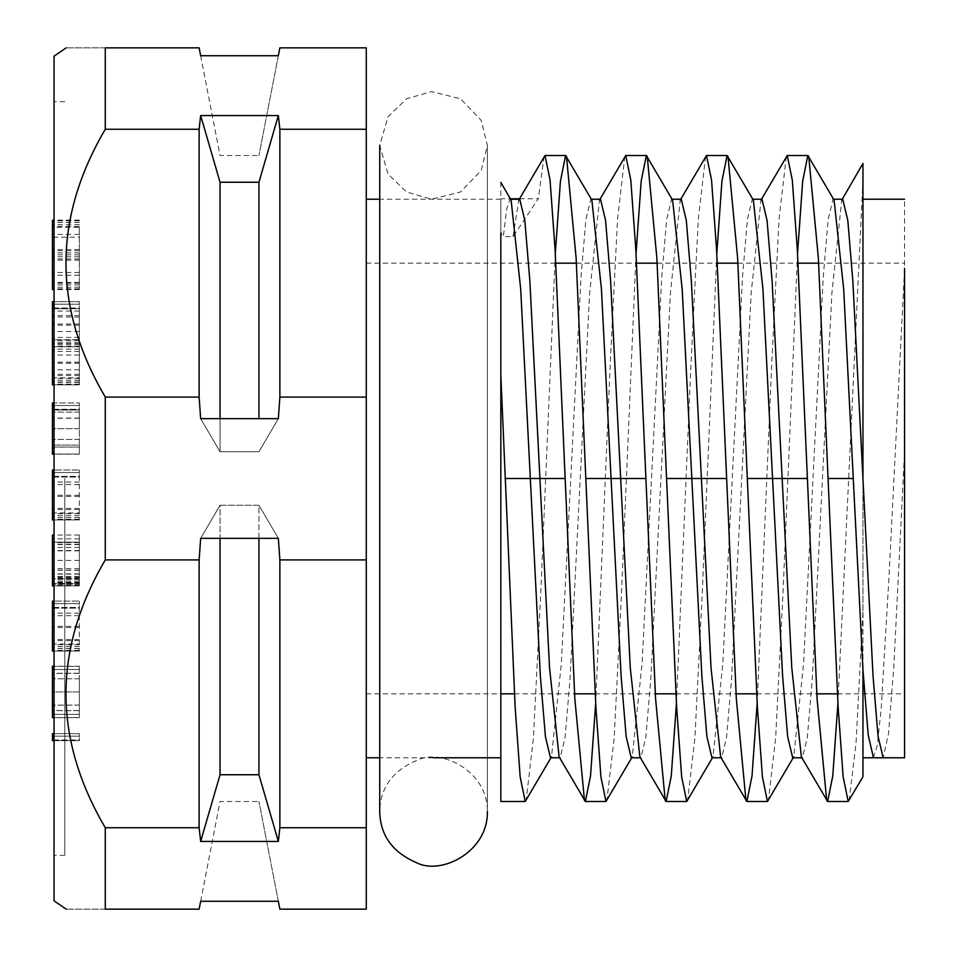 <?xml version="1.0" encoding="UTF-8"?>
<svg xmlns="http://www.w3.org/2000/svg" width="957" height="957" viewBox="0 0 957 957"><rect width="100%" height="100%" fill="white"/><g stroke="black" fill="none" stroke-linecap="round" stroke-linejoin="round"><path stroke-width="0.72" stroke-dasharray="4.79 3.59" d="M54.047 900.824L54.047 56.176M54.047 478.5L54.047 855.319L54.047 478.5M199.128 909.15L105.282 909.15C52.874 909.15 52.874 909.15 105.282 909.15L105.282 827.733C52.874 738.457 52.874 649.193 105.282 559.917L105.282 397.083C52.874 307.807 52.874 218.543 105.282 129.267L105.282 47.85C52.874 47.85 52.874 47.85 105.282 47.85L199.128 47.85M64.813 478.5L64.813 855.319L64.813 478.5M105.282 129.267L199.128 129.267L200.659 115.558L220.05 182.249L258.94 182.249L258.94 418.664M279.875 47.85L366.268 47.85L366.268 129.267L279.875 129.267L278.343 115.558L200.659 115.558M105.282 397.083L199.128 397.083L199.128 129.267M105.282 559.917L199.128 559.917L200.659 538.336L220.05 505.236L220.05 538.336M199.128 397.083L200.659 418.664L278.343 418.664L258.94 451.764L220.05 451.764L258.94 451.764L278.343 418.664L279.875 397.083L366.268 397.083L366.268 129.267M258.94 538.336L258.94 505.236L278.343 538.336L258.94 505.236L220.05 505.236L200.659 538.336L278.343 538.336L279.875 559.917L366.268 559.917L366.268 397.083M105.282 827.733L199.128 827.733L199.128 559.917M199.128 827.733L200.659 841.442L278.343 841.442L258.94 774.751L220.05 774.751L220.05 505.236L258.94 505.236L258.94 774.751M279.875 559.917L279.875 827.733L278.343 841.442M279.875 827.733L366.268 827.733L366.268 559.917M279.875 909.15L366.268 909.15L366.268 827.733M220.05 418.664L220.05 451.764L200.659 418.664L220.05 451.764L220.05 182.249M200.659 55.721L220.05 155.513L258.94 155.513L220.05 155.513L200.659 55.721M278.343 55.721L258.94 155.513L278.343 55.721M278.343 115.558L258.94 182.249M279.875 129.267L279.875 397.083M200.659 841.442L220.05 774.751M200.659 901.279L220.05 801.488L258.94 801.488L220.05 801.488L200.659 901.279M278.343 901.279L258.94 801.488L278.343 901.279M366.268 478.5L366.268 757.777L366.268 478.5M500.834 374.965L500.834 757.777M500.834 182.38L500.834 232.874L500.834 198.781L510.344 198.781M500.834 478.5L500.834 758.219C500.834 815.161 500.834 815.161 500.834 758.219L500.834 198.781M511.11 200.109L510.081 199.223L506.72 208.734L503.358 236.642L500.846 232.874M519.519 198.781L538.277 198.781L513.048 236.642L503.358 236.642M519.771 199.223L518.754 200.109L513.048 236.642M591.857 200.109L590.828 199.223L585.911 219.428L580.995 277.135L561.316 663.847L551.483 756.891L550.454 757.777M555.299 253.665L540.705 594.082L533.408 738.182L526.099 800.722M544.126 156.278L538.277 198.781M600.518 199.223L599.501 200.109L589.656 293.153L569.989 679.865L565.061 737.572L560.144 757.777L559.127 756.891M672.604 200.109L671.575 199.223L666.658 219.428L661.742 277.135L642.063 663.847L632.23 756.891L631.201 757.777M636.046 253.665L621.452 594.07L614.155 738.17L606.858 800.722M624.873 156.278L617.576 218.83L610.267 362.942L595.673 703.335M681.264 199.223L680.248 200.109L670.402 293.153L650.736 679.865L645.808 737.572L640.891 757.777L639.874 756.891M753.35 200.109L752.322 199.223L747.405 219.428L742.488 277.135L722.81 663.847L712.977 756.891L711.948 757.777M716.793 253.665L702.199 594.082L694.902 738.182L687.593 800.722M705.62 156.278L698.323 218.83L691.014 362.942L676.42 703.335M762.011 199.223L760.994 200.109L751.149 293.153L731.483 679.865L726.554 737.572L721.638 757.777L720.621 756.891M834.097 200.109L833.068 199.223L828.152 219.428L823.235 277.135L803.557 663.847L793.724 756.891L792.695 757.777M797.54 253.665L782.946 593.974L775.649 738.086L768.351 800.71M786.367 156.278L779.07 218.83L771.761 362.942L757.166 703.335M842.758 199.223L841.741 200.109L831.896 293.153L812.23 679.865L807.301 737.572L802.385 757.777L801.368 756.891M849.086 800.722L856.025 743.493L862.963 610.901L862.963 776.761M862.963 163.444L862.963 179.94L837.913 703.335M862.963 478.895L862.963 199.223M862.963 478.5L862.963 757.777M862.963 610.901L862.963 179.94M873.442 757.777L877.33 745.072L881.23 708.108L889.005 576.772L904.568 268.391L904.568 199.223M904.568 757.777L904.568 451.273L893.874 665.749L888.527 733.541L883.179 757.777M904.568 268.391L904.568 451.273M904.568 478.5L904.568 693.825L904.568 478.5M487.388 145.392L487.388 811.608L487.388 145.392L481.168 120.295L460.473 98.774L431.475 91.597L406.641 98.774L388.004 116.706L379.726 145.392L388.004 174.078L406.641 192.01L431.475 199.188L460.473 192.01L481.168 170.49L487.388 145.392M79.347 227.264L79.347 289.552L79.347 227.264L52.432 227.264L52.432 220.11M79.347 234.417L52.432 234.417L52.432 227.264M79.347 275.245L52.432 275.245L52.432 234.417M79.347 282.399L52.432 282.399L52.432 275.245M52.432 289.552L52.432 282.399M79.347 289.552L54.047 289.552M79.347 289.325L54.047 289.325M79.347 220.337L54.047 220.337M79.347 220.11L54.047 220.11M79.347 237.18L79.347 272.482L79.347 237.18L52.432 237.18L52.432 272.482L52.432 237.18M79.347 272.482L52.432 272.482M79.347 254.837L52.432 254.837M54.047 384.834L79.347 384.834L52.432 384.834L52.432 377.8L79.347 377.8L52.432 377.8L52.432 346.769L79.347 346.769L52.432 346.769L52.432 339.735L79.347 339.735L52.432 339.735L52.432 308.704L79.347 308.704L79.347 308.01L79.347 384.834L79.347 308.704L52.432 308.704L52.432 301.658L79.347 301.658L54.047 301.658M54.047 304.206L79.347 304.206L79.347 302.352L79.347 306.168L79.347 304.206L52.432 304.206M54.047 308.01L79.347 308.01L79.347 306.168L79.347 308.01L52.432 308.01M79.347 343.647L54.047 343.647M54.047 308.704L52.432 308.704M79.347 301.658L79.347 302.352L79.347 301.658M54.047 454.061L79.347 454.061L52.432 454.061L52.432 409.991L79.347 409.991L79.347 412.12L79.347 409.297L79.347 454.168L79.347 409.991L52.432 409.991L52.432 402.957L79.347 402.957L54.047 402.957M54.047 405.493L79.347 405.493L79.347 403.651L79.347 407.455L79.347 405.493L52.432 405.493M54.047 409.297L79.347 409.297L79.347 407.455L79.347 409.297L52.432 409.297M79.347 454.168L54.047 454.168M52.432 409.991L79.347 409.991L52.432 409.991L52.432 439.407L52.432 409.991L79.347 409.991L54.047 409.991M79.347 402.957L79.347 403.651L79.347 402.957M79.347 428.676L79.347 412.12L79.347 428.676L52.432 428.676L79.347 428.676M79.347 409.871L52.432 409.871M52.432 445.065L52.432 439.407L52.432 447.015L52.432 445.065L79.347 445.065L79.347 439.407L79.347 447.015L79.347 445.065L52.432 445.065M54.047 519.95L79.347 519.95L52.432 519.95L52.432 512.916L79.347 512.916L52.432 512.916L52.432 477.041L79.347 477.041L79.347 476.347L79.347 519.95L79.347 477.041L52.432 477.041L52.432 470.007L79.347 470.007L54.047 470.007M54.047 472.543L79.347 472.543L79.347 470.688L79.347 474.505L79.347 472.543L52.432 472.543M54.047 476.347L79.347 476.347L79.347 474.505L79.347 476.347L52.432 476.347M54.047 477.041L52.432 477.041M79.347 470.007L79.347 470.688L79.347 470.007M79.347 576.437L52.432 576.437L52.432 583.531L79.347 583.531L79.347 584.165L79.347 560.395L79.347 584.165L52.432 584.165L52.432 535.023M54.047 585.887L79.347 585.887L79.347 535.142L79.347 585.887L52.432 585.887L52.432 542.176L52.432 576.437M52.432 584.165L52.432 583.531L52.432 584.165L79.347 584.177M79.347 542.176L52.432 542.176L52.432 578.853L52.432 542.176L79.347 542.176L52.432 542.176L79.347 542.176L79.347 578.853L52.432 578.853L79.347 578.853L79.347 542.176L52.432 542.176M79.347 535.023L54.047 535.023M54.047 535.142L52.432 535.142M54.047 651.047L79.347 651.047L52.432 651.047L52.432 644.013L79.347 644.013L52.432 644.013L52.432 608.138L79.347 608.138L79.347 607.444L79.347 651.047L79.347 608.138L52.432 608.138L52.432 601.104L79.347 601.104L54.047 601.104M54.047 603.64L79.347 603.64L79.347 601.786L79.347 605.602L79.347 603.64L52.432 603.64M54.047 607.444L79.347 607.444L79.347 605.602L79.347 607.444L52.432 607.444M54.047 608.138L52.432 608.138M79.347 601.104L79.347 601.786L79.347 601.104M54.047 717.559L79.347 717.559L79.347 714.389L79.347 717.559L52.432 717.559L52.432 666.347L79.347 666.347L54.047 666.347M79.347 691.947L79.347 678.046L79.347 705.847L79.347 678.8L79.347 691.947L52.432 691.947L52.432 705.106L52.432 678.8L52.432 691.947L79.347 691.947M54.047 714.389L79.347 714.389L79.347 705.847L79.347 714.389L52.432 714.389M79.347 717.678L54.047 717.678M52.432 669.517L79.347 669.517L79.347 678.046L79.347 666.347L79.347 669.517L54.047 669.517M79.347 666.228L54.047 666.228M79.347 673.381L52.432 673.381L52.432 678.8L52.432 673.381L79.347 673.381L79.347 678.8L79.347 673.381M79.347 673.261L52.432 673.261M79.347 710.525L52.432 710.525L52.432 705.106L52.432 710.525L79.347 710.525L79.347 705.106L79.347 710.525M79.347 710.644L52.432 710.644M54.047 740.67L79.347 740.67L79.347 739.976L79.347 740.67L52.432 740.67L52.432 733.636L79.347 733.636L54.047 733.636M54.047 736.172L79.347 736.172L79.347 734.318L79.347 738.134L79.347 736.172L52.432 736.172M54.047 739.976L79.347 739.976L79.347 738.134L79.347 739.976L52.432 739.976M79.347 733.636L79.347 734.318L79.347 733.636M79.347 222.419L52.432 222.419M79.347 220.804L52.432 220.804M79.347 224.728L52.432 224.728M79.347 226.51L52.432 226.51M79.347 283.212L52.432 283.212M79.347 284.935L52.432 284.935M79.347 287.244L52.432 287.244M79.347 288.858L52.432 288.858M79.347 260.137L54.047 260.137M79.347 258.928L54.047 258.928M79.347 256.787L54.047 256.787M79.347 252.875L54.047 252.875M79.347 250.734L54.047 250.734M79.347 249.526L54.047 249.526M54.047 302.352L52.432 302.352M54.047 306.168L52.432 306.168M79.347 311.061L52.432 311.061M79.347 317.006L52.432 317.006M79.347 324.04L52.432 324.04M79.347 331.541L52.432 331.541M79.347 337.426L52.432 337.426M79.347 340.429L52.432 340.429M79.347 342.271L52.432 342.271M79.347 344.233L52.432 344.233M79.347 346.075L52.432 346.075M79.347 349.126L52.432 349.126M79.347 355.071L52.432 355.071M79.347 362.117L52.432 362.117M79.347 369.845L52.432 369.845M79.347 375.611L52.432 375.611M79.347 378.493L52.432 378.493M79.347 380.336L52.432 380.336M79.347 382.298L52.432 382.298M79.347 384.14L52.432 384.14M79.347 382.01L54.047 382.01M79.347 374.283L54.047 374.283M79.347 363.265L54.047 363.265M79.347 351.434L54.047 351.434M79.347 325.201L54.047 325.201M79.347 315.571L54.047 315.571M54.047 403.651L52.432 403.651M54.047 407.455L52.432 407.455M54.047 417.551L52.432 417.551M54.047 429.37L52.432 429.37M54.047 440.794L52.432 440.794M54.047 448.283L52.432 448.283M54.047 452.553L52.432 452.553M79.347 439.407L52.432 439.407L79.347 439.407M79.347 418.233L52.432 418.233M79.347 412.12L52.432 412.12L79.347 412.12M79.347 418.065L52.432 418.065M79.347 447.015L52.432 447.015L79.347 447.015M54.047 470.688L52.432 470.688M54.047 474.505L52.432 474.505M79.347 482.053L52.432 482.053M79.347 495.271L52.432 495.271M79.347 508.418L52.432 508.418M79.347 513.61L52.432 513.61M79.347 515.452L52.432 515.452M79.347 517.414L52.432 517.414M79.347 519.256L52.432 519.256M79.347 517.354L54.047 517.354M79.347 509.507L54.047 509.507M79.347 496.42L54.047 496.42M79.347 484.601L54.047 484.601M79.347 560.395L54.047 560.395M79.347 542.631L52.432 542.631M79.347 570.205L52.432 570.205M79.347 577.645L52.432 577.645M79.347 582.37L52.432 582.37M79.347 581.736L52.432 581.736M79.347 579.894L52.432 579.894M79.347 578.052L52.432 578.052M79.347 573.901L52.432 573.901M79.347 568.649L52.432 568.649M79.347 550.825L52.432 550.825M79.347 544.593L52.432 544.593M79.347 583.244L52.432 583.244M79.347 585.146L52.432 585.146M79.347 582.837L54.047 582.837M79.347 574.128L54.047 574.128M79.347 547.428L54.047 547.428M79.347 538.827L54.047 538.827M79.347 544.306L52.432 544.306M79.347 550.538L52.432 550.538M79.347 570.324L52.432 570.324M79.347 576.664L52.432 576.664M54.047 601.786L52.432 601.786M54.047 605.602L52.432 605.602M79.347 613.15L52.432 613.15M79.347 626.368L52.432 626.368M79.347 639.515L52.432 639.515M79.347 644.707L52.432 644.707M79.347 646.549L52.432 646.549M79.347 648.511L52.432 648.511M79.347 650.353L52.432 650.353M79.347 648.451L54.047 648.451M79.347 640.616L54.047 640.616M79.347 627.517L54.047 627.517M79.347 615.698L54.047 615.698M54.047 678.046L52.432 678.046M54.047 705.847L52.432 705.847M79.347 705.106L52.432 705.106L79.347 705.106M79.347 678.8L52.432 678.8L79.347 678.8M54.047 734.318L52.432 734.318M54.047 738.134L52.432 738.134M64.813 855.319L54.047 855.319M64.813 101.681L54.047 101.681M500.834 199.223L379.726 199.223M433.401 757.777L379.726 757.777M551.483 756.891L550.969 757.777M519.256 199.223L518.754 200.109M632.23 756.891L631.716 757.777M600.003 199.223L599.501 200.109M712.977 756.891L712.463 757.777M680.75 199.223L680.248 200.109M793.724 756.891L793.209 757.777M761.497 199.223L760.994 200.109M842.244 199.223L841.741 200.109M366.268 693.825L500.834 693.825M514.411 693.825L574.571 693.825M595.158 693.825L655.318 693.825M675.905 693.825L736.065 693.825M756.652 693.825L816.811 693.825M837.399 693.825L904.568 693.825M366.268 263.175L555.814 263.175M576.401 263.175L636.561 263.175M657.148 263.175L717.307 263.175M737.895 263.175L798.054 263.175M818.642 263.175L904.568 263.175M379.726 145.392L379.726 811.608C380.228 787.97 392.442 770.971 416.355 760.6C441.093 747.549 488.154 771.366 487.388 811.608M52.432 447.075L79.347 447.075"/><path stroke-width="1.44" d="M66.153 47.85L54.047 56.176L54.047 900.824L66.153 909.15M366.268 129.267L366.268 397.083L279.875 397.083L279.875 129.267L366.268 129.267L366.268 47.85L279.875 47.85L278.343 55.721L200.659 55.721L199.128 47.85L105.282 47.85C52.874 47.85 52.874 47.85 105.282 47.85L105.282 129.267C52.874 218.543 52.874 307.807 105.282 397.083L105.282 559.917L199.128 559.917L200.659 538.336L278.343 538.336L279.875 559.917L366.268 559.917L366.268 909.15L279.875 909.15L278.343 901.279L200.659 901.279L278.343 901.279L279.875 909.15M105.282 559.917C52.874 649.193 52.874 738.457 105.282 827.733L105.282 909.15C52.874 909.15 52.874 909.15 105.282 909.15L199.128 909.15L200.659 901.279L199.128 909.15M366.268 397.083L366.268 559.917M279.875 397.083L278.343 418.664L200.659 418.664L199.128 397.083L105.282 397.083M105.282 129.267L199.128 129.267L199.128 397.083M199.128 129.267L200.659 115.558L278.343 115.558L258.94 182.249L220.05 182.249L220.05 418.664M279.875 129.267L278.343 115.558M199.128 47.85L200.659 55.721L278.343 55.721L279.875 47.85M105.282 827.733L199.128 827.733L200.659 841.442L220.05 774.751L258.94 774.751L258.94 538.336M200.659 841.442L278.343 841.442L279.875 827.733L366.268 827.733M199.128 559.917L199.128 827.733M279.875 827.733L279.875 559.917M278.343 841.442L258.94 774.751M220.05 538.336L220.05 774.751M200.659 115.558L220.05 182.249M258.94 418.664L258.94 182.249M433.401 757.777L500.834 757.777L500.834 374.965L500.834 801.488L525.226 801.488L520.165 776.905L515.129 706.876L500.834 374.965M500.834 375.06L500.834 232.874M560.144 757.777L550.454 757.777L545.406 736.519L540.358 675.977L520.692 289.026L511.11 200.109L500.834 182.38M510.344 198.781L519.519 198.781M595.673 703.335L590.529 775.936L585.385 801.488L559.127 756.891L549.545 667.974L529.867 281.023L524.819 220.481L519.771 199.223L510.081 199.223M640.891 757.777L631.201 757.777L626.153 736.519L621.105 675.977L601.439 289.026L591.857 200.109L565.599 155.513L560.443 181.064L555.299 253.665M632.23 756.891L605.972 801.488L600.912 776.905L595.876 706.876L576.126 258.115L566.472 156.278M551.483 756.891L525.226 801.488M584.5 800.722L574.846 698.885L555.108 250.112L550.06 180.095L545.012 155.513L518.754 200.109M676.42 703.335L671.276 775.936L666.132 801.488L639.874 756.891L630.292 667.974L610.614 281.023L605.566 220.481L600.518 199.223L590.828 199.223M721.638 757.777L711.948 757.777L706.9 736.519L701.852 675.977L682.185 289.026L672.604 200.109L646.346 155.513L641.19 181.064L636.046 253.665M712.977 756.891L686.719 801.488L681.659 776.905L676.623 706.876L656.873 258.115L647.219 156.278M665.247 800.722L655.593 698.885L635.855 250.124L630.807 180.107L625.758 155.513L599.501 200.109M757.166 703.335L752.023 775.936L746.879 801.488L720.621 756.891L711.039 667.974L691.361 281.023L686.313 220.481L681.264 199.223L671.575 199.223M802.385 757.777L792.695 757.777L787.647 736.519L782.599 675.977L762.932 289.026L753.35 200.109L727.093 155.513L721.937 181.064L716.793 253.665M793.724 756.891L767.466 801.488L762.418 776.928L757.37 706.924L737.62 258.115L727.966 156.278M745.993 800.722L736.34 698.885L716.602 250.124L711.553 180.107L706.505 155.513L680.248 200.109M837.913 703.335L832.769 775.936L827.626 801.488L801.368 756.891L791.786 667.974L772.108 281.023L767.059 220.481L762.011 199.223L752.322 199.223M827.626 801.488L848.213 801.488L862.963 776.761L862.963 669.972L843.679 289.026L834.097 200.109L807.84 155.513L802.684 181.064L797.54 253.665M848.213 801.488L843.153 776.905L838.117 706.876L818.367 258.139L808.725 156.278M826.74 800.722L817.087 698.885L797.348 250.124L792.3 180.107L787.252 155.513L760.994 200.109M883.179 757.777L878.083 736.519L873.047 676.073L852.854 281.023L847.806 220.481L842.758 199.223L833.068 199.223M862.963 478.895L862.963 163.444L841.741 200.109M904.568 268.391L904.568 757.777L873.442 757.777L868.202 734.88L862.963 669.972M54.047 289.552L52.432 289.552L54.047 289.325M54.047 220.337L52.432 220.337L52.432 289.325M54.047 220.11L52.432 220.337M54.047 384.834L52.432 384.834L52.432 343.647L54.047 343.647M54.047 308.704L52.432 308.704L52.432 343.647M54.047 301.658L52.432 301.658L52.432 308.704M54.047 454.168L52.432 454.168L54.047 454.061M54.047 409.991L52.432 409.991L52.432 454.061M54.047 402.957L52.432 402.957L52.432 409.991M54.047 519.95L52.432 519.95L52.432 477.041L54.047 477.041M54.047 470.007L52.432 470.007L52.432 477.041M54.047 585.887L52.432 585.887L52.432 535.023L54.047 535.023M54.047 651.047L52.432 651.047L52.432 608.138L54.047 608.138M54.047 601.104L52.432 601.104L52.432 608.138M54.047 717.678L52.432 717.678M54.047 717.559L52.432 717.559L52.432 666.347L54.047 666.347M54.047 666.228L52.432 666.228M54.047 740.67L52.432 740.67L52.432 733.636L54.047 733.636M565.192 478.5L505.033 478.5M645.939 478.5L585.78 478.5M726.686 478.5L666.527 478.5M807.433 478.5L747.273 478.5M853.261 478.5L828.02 478.5M54.047 260.137L52.432 260.137M54.047 258.928L52.432 258.928M54.047 256.787L52.432 256.787M54.047 252.875L52.432 252.875M54.047 250.734L52.432 250.734M54.047 249.526L52.432 249.526M54.047 382.01L52.432 382.01M54.047 374.283L52.432 374.283M54.047 363.265L52.432 363.265M54.047 351.434L52.432 351.434M54.047 325.201L52.432 325.201M54.047 315.571L52.432 315.571M54.047 308.01L52.432 308.01M54.047 306.168L52.432 306.168M54.047 304.206L52.432 304.206M54.047 302.352L52.432 302.352M54.047 452.553L52.432 452.553M54.047 448.283L52.432 448.283M54.047 440.794L52.432 440.794M54.047 429.37L52.432 429.37M54.047 417.551L52.432 417.551M54.047 409.297L52.432 409.297M54.047 407.455L52.432 407.455M54.047 405.493L52.432 405.493M54.047 403.651L52.432 403.651M54.047 517.354L52.432 517.354M54.047 509.507L52.432 509.507M54.047 496.42L52.432 496.42M54.047 484.601L52.432 484.601M54.047 476.347L52.432 476.347M54.047 474.505L52.432 474.505M54.047 472.543L52.432 472.543M54.047 470.688L52.432 470.688M54.047 582.837L52.432 582.837M54.047 574.128L52.432 574.128M54.047 560.395L52.432 560.395M54.047 547.428L52.432 547.428M54.047 538.827L52.432 538.827M54.047 535.142L52.432 535.142M54.047 648.451L52.432 648.451M54.047 640.616L52.432 640.616M54.047 627.517L52.432 627.517M54.047 615.698L52.432 615.698M54.047 607.444L52.432 607.444M54.047 605.602L52.432 605.602M54.047 603.64L52.432 603.64M54.047 601.786L52.432 601.786M54.047 714.389L52.432 714.389M54.047 705.847L52.432 705.847M54.047 678.046L52.432 678.046M54.047 669.517L52.432 669.517M54.047 739.976L52.432 739.976M54.047 738.134L52.432 738.134M54.047 736.172L52.432 736.172M54.047 734.318L52.432 734.318M379.726 199.223L366.268 199.223M379.726 757.777L366.268 757.777M904.568 199.223L862.963 199.223M873.442 757.777L862.963 757.777M500.834 693.825L514.411 693.825M574.571 693.825L595.158 693.825M655.318 693.825L675.905 693.825M736.065 693.825L756.652 693.825M816.811 693.825L837.399 693.825M555.814 263.175L576.401 263.175M636.561 263.175L657.148 263.175M717.307 263.175L737.895 263.175M798.054 263.175L818.642 263.175M807.84 155.513L787.252 155.513M767.466 801.488L746.879 801.488M727.093 155.513L706.505 155.513M686.719 801.488L666.132 801.488M646.346 155.513L625.758 155.513M605.972 801.488L585.385 801.488M565.599 155.513L545.012 155.513M379.726 145.392L379.726 811.608C380.24 835.27 392.466 852.268 416.379 862.628C441.129 875.655 488.166 851.814 487.388 811.608"/></g></svg>
